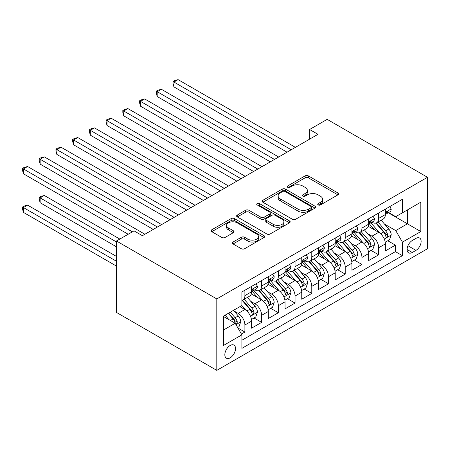<?xml version="1.0" encoding="UTF-8"?>
<svg xmlns="http://www.w3.org/2000/svg" width="450" height="450" viewBox="0 0 450 450"><rect width="100%" height="100%" fill="white"/><g stroke="black" fill="none" stroke-linecap="round" stroke-linejoin="round"><path stroke-width="0.67" d="M318.189 204.924A1.626 0.939 0 0 0 320.484 204.924L337.922 194.856A2.323 1.339 0 0 0 338.603 193.905A2.323 1.339 0 0 0 337.922 192.96L308.379 175.899A2.323 1.339 0 0 0 305.1 175.899L287.657 185.968A1.626 0.939 0 0 0 287.184 186.632A1.626 0.939 0 0 0 287.657 187.296A1.626 0.939 0 0 0 289.957 187.296L292.213 185.996A7.431 4.286 0 0 1 302.715 185.996L305.179 187.414A7.431 4.286 0 0 1 307.356 190.446A7.431 4.286 0 0 1 305.179 193.477L302.923 194.782A1.626 0.939 0 0 0 302.445 195.446A1.626 0.939 0 0 0 302.923 196.11A1.626 0.939 0 0 0 305.218 196.11L307.479 194.805A7.431 4.286 0 0 1 317.981 194.805L320.445 196.228A7.431 4.286 0 0 1 322.622 199.26A7.431 4.286 0 0 1 320.445 202.292L318.189 203.597A1.626 0.939 0 0 0 317.711 204.261A1.626 0.939 0 0 0 318.189 204.924L318.189 203.597M230.186 357.817A7.566 4.371 120 0 0 235.125 351.152A7.566 4.371 120 0 0 233.966 345.088A7.566 4.371 120 0 0 230.186 345.459A7.566 4.371 120 0 0 225.242 352.131A7.566 4.371 120 0 0 226.401 358.194A7.566 4.371 120 0 0 230.186 357.817M233.044 242.044A2.323 1.339 0 0 0 232.363 242.994A2.323 1.339 0 0 0 233.044 243.939L241.329 248.726A2.323 1.339 0 0 0 244.614 248.726L263.981 237.544A2.323 1.339 0 0 0 264.662 236.599A2.323 1.339 0 0 0 263.981 235.648L234.439 218.593A2.323 1.339 0 0 0 231.154 218.593L211.787 229.776A2.323 1.339 0 0 0 211.106 230.721A2.323 1.339 0 0 0 211.787 231.671L221.799 237.448A2.323 1.339 0 0 0 225.079 237.448L233.37 232.667A2.323 1.339 0 0 0 234.051 231.716A2.323 1.339 0 0 0 233.37 230.771L228.403 227.903A6.21 3.583 0 0 1 226.586 225.366A6.21 3.583 0 0 1 230.417 222.058A6.21 3.583 0 0 1 237.184 222.834L256.635 234.062A6.21 3.583 0 0 1 258.457 236.599A6.21 3.583 0 0 1 254.621 239.906A6.21 3.583 0 0 1 247.854 239.13L244.614 237.263A2.323 1.339 0 0 0 241.329 237.263L233.044 242.044L233.044 243.939M427.5 177.283L327.173 119.357L309.611 129.493L317.97 134.325L142.397 235.693L134.032 230.867L116.477 241.003L216.804 298.924L427.5 177.283L427.5 248.726L216.804 370.367L216.804 298.924M292.376 219.257A2.323 1.339 0 0 0 295.661 219.257L315.028 208.074A2.323 1.339 0 0 0 315.709 207.124A2.323 1.339 0 0 0 315.028 206.179L285.486 189.118A2.323 1.339 0 0 0 282.201 189.118L262.834 200.301A2.323 1.339 0 0 0 262.153 201.251A2.323 1.339 0 0 0 262.834 202.196L292.376 219.257M257.822 205.273A1.626 0.939 0 0 1 259.47 205.504L259.47 203.574L289.502 220.916A2.323 1.339 0 0 1 290.183 221.861A2.323 1.339 0 0 1 289.502 222.806L270.135 233.989A2.323 1.339 0 0 1 266.856 233.989L237.308 216.934L237.308 215.038A2.323 1.339 0 0 0 236.627 215.989A2.323 1.339 0 0 0 237.308 216.934M237.308 215.038L245.599 210.251A2.323 1.339 0 0 1 248.884 210.251L260.865 217.17A2.323 1.339 0 0 0 264.144 217.17L269.646 213.998A2.323 1.339 0 0 0 270.326 213.047A2.323 1.339 0 0 0 269.646 212.102L257.169 204.896A1.626 0.939 0 0 1 256.691 204.238A1.626 0.939 0 0 1 257.698 203.366A1.626 0.939 0 0 1 259.47 203.574M241.431 334.046L244.901 332.044L237.96 328.033M234.011 310.984L238.208 313.408A9.461 5.462 60 0 1 244.901 324.996L251.589 321.131L251.589 328.179L261.619 322.386L254.014 317.993M250.734 301.331L254.931 303.756A9.461 5.462 60 0 1 261.619 315.338L268.307 311.479L268.307 318.527L278.342 312.733L270.731 308.34M267.457 291.679L271.654 294.098A9.461 5.462 60 0 1 278.342 305.685L285.03 301.821L285.03 308.869L295.065 303.081L287.454 298.688M284.175 282.021L288.377 284.445A9.461 5.462 60 0 1 295.065 296.032L301.753 292.168L301.753 299.216L311.788 293.423L304.178 289.029M300.898 272.368L305.094 274.793A9.461 5.462 60 0 1 311.788 286.374L318.476 282.516L318.476 289.564L328.506 283.77L320.901 279.377M317.621 262.716L321.817 265.14A9.461 5.462 60 0 1 328.506 276.722L335.194 272.863L335.194 279.911L345.229 274.118L337.618 269.724M334.344 253.058L338.541 255.482A9.461 5.462 60 0 1 345.229 267.069L351.917 263.205L351.917 270.253L361.952 264.459L354.341 260.066M351.062 243.405L355.264 245.829A9.461 5.462 60 0 1 361.952 257.417L368.64 253.553L368.64 260.601L378.675 254.807L378.675 247.759A9.461 5.462 -120 0 0 371.981 236.177L367.785 233.752M371.064 250.414L378.675 254.807M251.589 321.131A9.461 5.462 -120 0 0 244.901 309.549L239.884 306.652M268.307 311.479A9.461 5.462 -120 0 0 261.619 299.891L251.28 293.923M285.03 301.821A9.461 5.462 -120 0 0 278.342 290.239L268.003 284.265M301.753 292.168A9.461 5.462 -120 0 0 295.065 280.586L284.721 274.613M318.476 282.516A9.461 5.462 -120 0 0 311.788 270.928L301.444 264.96M335.194 272.863A9.461 5.462 -120 0 0 328.506 261.276L318.167 255.308M351.917 263.205A9.461 5.462 -120 0 0 345.229 251.623L334.89 245.649M368.64 253.553A9.461 5.462 -120 0 0 361.952 241.965L351.608 235.997M415.963 238.393L412.284 240.519A7.329 4.23 120 0 0 407.492 246.977A7.329 4.23 120 0 0 408.617 252.855A7.329 4.23 120 0 0 412.284 252.489L415.963 250.369A7.329 4.23 120 0 0 420.75 243.906A7.329 4.23 120 0 0 419.625 238.033A7.329 4.23 120 0 0 415.963 238.393M223.493 330.013L235.198 323.257L241.886 334.839L241.886 348.356L402.418 255.679L402.418 242.162L395.73 230.574L384.508 224.094M241.886 334.839L223.493 345.459L223.493 316.114L241.886 305.494L241.886 291.977L402.418 199.294L402.418 212.811L420.812 202.191L420.812 231.542L402.418 242.162M254.846 289.8L254.931 289.851A9.461 5.462 60 0 0 259.661 290.323L266.349 286.459A9.461 5.462 -120 0 0 268.307 282.127L268.307 276.722M271.564 280.148L271.654 280.198A9.461 5.462 60 0 0 276.384 280.665L283.072 276.806A9.461 5.462 -120 0 0 285.03 272.475L285.03 267.069M288.287 270.495L288.377 270.546A9.461 5.462 60 0 0 293.108 271.012L299.796 267.148A9.461 5.462 -120 0 0 301.753 262.822L301.753 257.411M305.01 260.837L305.094 260.887A9.461 5.462 60 0 0 309.825 261.36L316.513 257.496A9.461 5.462 -120 0 0 318.476 253.164L318.476 247.759M321.733 251.184L321.817 251.235A9.461 5.462 60 0 0 326.548 251.702L333.236 247.843A9.461 5.462 -120 0 0 335.194 243.512L335.194 238.106M338.451 241.532L338.541 241.583A9.461 5.462 60 0 0 343.271 242.049L349.959 238.185A9.461 5.462 -120 0 0 351.917 233.859L351.917 228.448M355.174 231.874L355.264 231.924A9.461 5.462 60 0 0 359.994 232.397L366.683 228.532A9.461 5.462 -120 0 0 368.64 224.201L368.64 218.796M241.886 340.245L395.392 251.623L395.392 245.154L385.363 250.948L385.363 243.9A9.461 5.462 -120 0 0 378.675 232.312L368.331 226.344M371.897 222.221L371.981 222.272A9.461 5.462 -120 0 0 376.712 222.739A9.461 5.462 -120 0 0 378.675 218.413L378.675 213.002M376.712 222.739L383.4 218.88A9.461 5.462 -120 0 0 385.363 214.549L385.363 209.143M244.901 290.239L244.901 295.644A9.461 5.462 60 0 1 242.938 299.976A9.461 5.462 60 0 1 241.886 300.358M242.938 299.976L249.626 296.111A9.461 5.462 -120 0 0 251.589 291.78L251.589 286.374M261.619 280.586L261.619 285.992A9.461 5.462 60 0 1 259.661 290.323M278.342 270.928L278.342 276.334A9.461 5.462 60 0 1 276.384 280.665M295.065 261.276L295.065 266.681A9.461 5.462 60 0 1 293.108 271.012M311.788 251.623L311.788 257.029A9.461 5.462 60 0 1 309.825 261.36M328.506 241.965L328.506 247.371A9.461 5.462 60 0 1 326.548 251.702M345.229 232.312L345.229 237.718A9.461 5.462 60 0 1 343.271 242.049M361.952 222.66L361.952 228.066A9.461 5.462 60 0 1 359.994 232.397M361.952 257.417L361.952 264.459M345.229 267.069L345.229 274.118M328.506 276.722L328.506 283.77M311.788 286.374L311.788 293.423M295.065 296.032L295.065 303.081M278.342 305.685L278.342 312.733M261.619 315.338L261.619 322.386M244.901 324.996L244.901 332.044M235.198 323.257L223.493 316.496M395.73 230.574L407.436 223.819L407.436 209.914L420.812 202.191M388.282 212.76L420.812 231.542M388.62 212.569L395.73 216.675L402.418 212.811M116.477 241.003L116.477 312.441L216.804 370.367M309.611 129.493L309.611 139.151M387.787 240.761L395.392 245.154M395.392 251.623L402.418 255.679M318.836 205.149L320.445 204.221A7.431 4.286 0 0 0 322.622 201.189L322.622 199.26M307.356 190.446L307.356 192.381A7.431 4.286 0 0 1 305.179 195.412L303.57 196.341M337.894 194.873L308.379 177.834A2.323 1.339 0 0 0 305.1 177.834L288.309 187.526M314.994 208.091L285.486 191.053A2.323 1.339 0 0 0 282.201 191.053L262.862 202.219M310.922 207.787A1.626 0.939 0 0 0 311.4 207.124A1.626 0.939 0 0 0 310.922 206.46L284.991 191.492A1.626 0.939 0 0 0 282.696 191.492L280.311 192.864A7.431 4.286 0 0 0 278.139 195.896A7.431 4.286 0 0 0 280.311 198.928L298.041 209.166A7.431 4.286 0 0 0 308.543 209.166L310.922 207.787L310.922 209.722A1.626 0.939 0 0 0 311.4 209.059L311.4 207.124M278.139 195.896L278.139 197.826A7.431 4.286 0 0 0 280.311 200.857L280.311 198.928M310.922 209.722L308.543 211.095A7.431 4.286 0 0 1 298.041 211.095L280.311 200.857M237.341 216.951L245.599 212.186L245.599 210.251M270.326 213.047L270.326 214.982A2.323 1.339 0 0 1 269.646 215.927L264.144 219.099A2.323 1.339 0 0 1 260.865 219.099L248.884 212.186A2.323 1.339 0 0 0 245.599 212.186M259.47 205.504L289.474 222.829M273.296 224.347A6.21 3.583 0 0 0 280.063 225.124A6.21 3.583 0 0 0 283.894 221.816A6.21 3.583 0 0 0 282.077 219.279L275.226 215.325A2.323 1.339 0 0 0 271.941 215.325L266.445 218.498A2.323 1.339 0 0 0 265.764 219.442A2.323 1.339 0 0 0 266.445 220.393L273.296 224.347L273.296 226.282A6.21 3.583 0 0 0 280.063 227.059A6.21 3.583 0 0 0 283.894 223.746L283.894 221.816M265.764 219.442L265.764 221.377A2.323 1.339 0 0 0 266.445 222.322L266.445 220.393M273.296 226.282L266.445 222.322M258.457 236.599L258.457 238.528A6.21 3.583 0 0 1 254.621 241.841A6.21 3.583 0 0 1 247.854 241.065L244.614 239.192A2.323 1.339 0 0 0 241.329 239.192L233.072 243.956M226.586 225.366L226.586 227.301A6.21 3.583 0 0 0 228.403 229.832L228.403 227.903M233.342 232.684L228.403 229.832M263.953 237.561L234.439 220.523A2.323 1.339 0 0 0 231.154 220.523L211.815 231.688M385.223 242.241L389.543 239.749L391.213 234.917A6.266 3.617 -120 0 0 388.772 229.033L381.133 220.191M379.603 232.926L370.868 222.812M374.631 229.978L369.562 224.111A15.019 8.668 -120 0 0 369.101 223.588M173.914 125.488L253.592 171.489L140.473 106.183L140.473 101.351L144.653 98.938L261.956 166.663M375.863 223.082L383.591 232.026A6.266 3.617 60 0 1 385.824 236.346L386.28 237.088L387.124 236.97L387.832 235.187A6.266 3.617 -120 0 0 385.594 230.867L377.955 222.024M376.318 222.936L384.621 232.549A3.195 1.845 60 0 1 385.425 233.797L387.832 235.187M389.79 206.584L391.213 209.047A6.266 3.617 60 0 1 389.914 211.821L386.741 213.654A6.266 3.617 -120 0 0 387.832 212.209L387.697 211.652L386.916 211.809L385.824 213.368A6.266 3.617 60 0 1 385.363 214.262M291.218 149.771L173.914 82.046L178.093 79.633L295.397 147.358M385.571 213.947L385.594 213.947A6.266 3.617 -120 0 0 386.741 213.654M287.038 152.184L173.914 86.873L173.914 82.046L172.997 81.512L174.667 80.55L178.093 79.633M173.914 86.873L172.997 83.447L172.997 81.512M368.499 251.893L372.819 249.401L374.49 244.575A6.266 3.617 -120 0 0 372.049 238.691L364.41 229.843M362.88 242.578L354.15 232.47M357.913 239.636L352.845 233.769A15.019 8.668 -120 0 0 352.378 233.246M157.191 135.146L236.874 181.148L123.75 115.836L123.75 111.009L127.929 108.596L245.233 176.316M359.139 232.734L366.868 241.684A6.266 3.617 60 0 1 369.101 245.998L369.557 246.741L370.406 246.623L371.109 244.839A6.266 3.617 -120 0 0 368.876 240.525L361.232 231.677M359.595 232.588L367.897 242.201A3.195 1.845 60 0 1 368.702 243.45L371.109 244.839M351.776 261.551L356.096 259.054L357.767 254.227A6.266 3.617 -120 0 0 355.331 248.344L347.687 239.496M346.157 252.231L337.427 242.123M341.19 249.289L336.122 243.422A15.019 8.668 -120 0 0 335.655 242.899M140.473 144.799L220.151 190.8L107.027 125.488L107.027 120.662L111.206 118.249L228.51 185.974M342.416 242.387L350.145 251.336A6.266 3.617 60 0 1 352.378 255.656L352.834 256.399L353.683 256.275L354.386 254.498A6.266 3.617 -120 0 0 352.153 250.178L344.514 241.335M342.872 242.241L351.174 251.859A3.195 1.845 60 0 1 351.979 253.108L354.386 254.498M335.053 271.204L339.379 268.712L341.049 263.88A6.266 3.617 -120 0 0 338.608 257.996L330.969 249.154M329.439 261.889L320.704 251.775M324.467 258.941L319.399 253.074A15.019 8.668 -120 0 0 318.932 252.551M123.75 154.451L203.428 200.453L90.309 135.141L90.309 130.314L94.489 127.901L211.787 195.626M325.699 252.045L333.422 260.989A6.266 3.617 60 0 1 335.661 265.309L336.116 266.051L336.96 265.933L337.663 264.15A6.266 3.617 -120 0 0 335.43 259.83L327.791 250.987M326.149 251.899L334.457 261.512A3.195 1.845 60 0 1 335.261 262.761L337.663 264.15M318.336 280.856L322.656 278.364L324.326 273.538A6.266 3.617 -120 0 0 321.885 267.654L314.246 258.806M312.716 271.541L303.981 261.433M307.744 268.599L302.676 262.733A15.019 8.668 -120 0 0 302.214 262.209M107.027 164.104L186.705 210.111L73.586 144.799L73.586 139.972L77.766 137.559L195.069 205.279M308.976 261.697L316.704 270.647A6.266 3.617 60 0 1 318.938 274.961L319.393 275.704L320.237 275.586L320.946 273.803A6.266 3.617 -120 0 0 318.707 269.488L311.068 260.64M309.431 261.551L317.734 271.164A3.195 1.845 60 0 1 318.538 272.413L320.946 273.803M373.072 216.236L374.49 218.7A6.266 3.617 60 0 1 373.196 221.473L370.018 223.307A6.266 3.617 -120 0 0 371.109 221.861L370.974 221.31L370.192 221.462L369.101 223.02A6.266 3.617 60 0 1 368.64 223.914M274.494 159.424L157.191 91.699L161.376 89.286L278.674 157.011M368.848 223.599L368.876 223.599A6.266 3.617 -120 0 0 370.018 223.307M270.315 161.837L157.191 96.525L157.191 91.699L156.274 91.17L157.944 90.203L161.376 89.286M157.191 96.525L156.274 93.099L156.274 91.17M356.349 225.894L357.767 228.352A6.266 3.617 60 0 1 356.473 231.126L353.295 232.959A6.266 3.617 -120 0 0 354.386 231.519L354.257 230.963L353.469 231.12L352.378 232.678A6.266 3.617 60 0 1 351.917 233.567M257.777 169.076L139.551 100.823L141.227 99.855L144.653 98.938M352.125 233.257L352.153 233.252A6.266 3.617 -120 0 0 353.295 232.959M140.473 106.183L139.551 102.752L139.551 100.823M339.626 235.547L341.049 238.011A6.266 3.617 60 0 1 339.75 240.784L336.572 242.618A6.266 3.617 -120 0 0 337.663 241.172L337.534 240.615L336.752 240.773L335.661 242.331A6.266 3.617 60 0 1 335.194 243.219M241.054 178.734L122.828 110.475L124.504 109.513L127.929 108.596M335.407 242.91L335.43 242.91A6.266 3.617 -120 0 0 336.572 242.618M123.75 115.836L122.828 112.41L122.828 110.475M322.903 245.199L324.326 247.663A6.266 3.617 60 0 1 323.027 250.436L319.854 252.27A6.266 3.617 -120 0 0 320.946 250.824L320.811 250.268L320.029 250.425L318.938 251.983A6.266 3.617 60 0 1 318.476 252.877M224.331 188.387L106.11 120.133L107.781 119.166L111.206 118.249M318.684 252.562L318.707 252.562A6.266 3.617 -120 0 0 319.854 252.27M107.027 125.488L106.11 122.062L106.11 120.133M301.613 290.514L305.933 288.017L307.603 283.191A6.266 3.617 -120 0 0 305.162 277.307L297.523 268.459M295.993 281.194L287.263 271.086M291.026 278.252L285.958 272.385A15.019 8.668 -120 0 0 285.491 271.862M90.309 173.762L169.987 219.763L56.863 154.451L56.863 149.625L61.042 147.212L178.346 214.937M292.252 271.35L299.981 280.299A6.266 3.617 60 0 1 302.214 284.614L302.67 285.356L303.519 285.238L304.223 283.455A6.266 3.617 -120 0 0 301.989 279.141L294.345 270.293M292.708 271.204L301.011 280.817A3.195 1.845 60 0 1 301.815 282.066L304.223 283.455M306.186 254.857L307.603 257.316A6.266 3.617 60 0 1 306.309 260.089L303.131 261.923A6.266 3.617 -120 0 0 304.223 260.483L304.088 259.926L303.306 260.077L302.214 261.641A6.266 3.617 60 0 1 301.753 262.53M207.607 198.039L89.387 129.786L91.058 128.818L94.489 127.901M301.961 262.215L301.989 262.215A6.266 3.617 -120 0 0 303.131 261.923M90.309 135.141L89.387 131.715L89.387 129.786M284.889 300.167L289.209 297.669L290.88 292.843A6.266 3.617 -120 0 0 288.444 286.959L280.8 278.117M279.27 290.852L270.54 280.738M274.303 287.904L269.235 282.037A15.019 8.668 -120 0 0 268.768 281.514M73.586 183.414L153.264 229.416L40.14 164.104L40.14 159.278L44.319 156.864L161.623 224.589M275.529 281.008L283.258 289.952A6.266 3.617 60 0 1 285.491 294.272L285.947 295.014L286.796 294.896L287.499 293.113A6.266 3.617 -120 0 0 285.266 288.793L277.627 279.951M275.985 280.862L284.287 290.475A3.195 1.845 60 0 1 285.092 291.724L287.499 293.113M289.463 264.51L290.88 266.968A6.266 3.617 60 0 1 289.586 269.741L286.408 271.581A6.266 3.617 -120 0 0 287.499 270.135L287.37 269.578L286.582 269.736L285.491 271.294A6.266 3.617 60 0 1 285.03 272.183M190.89 207.692L72.664 139.438L74.34 138.476L77.766 137.559M285.238 271.873L285.266 271.873A6.266 3.617 -120 0 0 286.408 271.581M73.586 144.799L72.664 141.368L72.664 139.438M268.166 309.819L272.492 307.327L274.162 302.501A6.266 3.617 -120 0 0 271.721 296.612L264.082 287.769M262.553 300.504L253.817 290.396M257.58 297.562L252.512 291.69A15.019 8.668 -120 0 0 252.045 291.167M56.863 193.067L128.183 234.242L23.422 173.762L23.422 168.936L27.602 166.517L144.9 234.242M258.812 290.661L266.535 299.61A6.266 3.617 60 0 1 268.774 303.924L269.229 304.667L270.073 304.549L270.776 302.766A6.266 3.617 -120 0 0 268.543 298.451L260.904 289.603M259.262 290.514L267.57 300.127A3.195 1.845 60 0 1 268.374 301.376L270.776 302.766M272.739 274.162L274.162 276.626A6.266 3.617 60 0 1 272.863 279.399L269.685 281.233A6.266 3.617 -120 0 0 270.776 279.787L270.647 279.231L269.865 279.388L268.774 280.946A6.266 3.617 60 0 1 268.307 281.841M174.167 217.35L55.941 149.096L57.617 148.129L61.042 147.212M268.521 281.526L268.543 281.526A6.266 3.617 -120 0 0 269.685 281.233M56.863 154.451L55.941 151.026L55.941 149.096M251.449 319.478L255.769 316.98L257.439 312.154A6.266 3.617 -120 0 0 254.998 306.27L247.359 297.422M245.829 310.157L241.83 305.527M240.857 307.215L240.21 306.461M119.818 239.068L44.319 195.48L40.14 197.899L40.14 202.725L116.477 246.797M242.089 300.313L249.817 309.262A6.266 3.617 60 0 1 252.051 313.577L252.506 314.319L253.35 314.201L254.059 312.418A6.266 3.617 -120 0 0 251.82 308.104L244.181 299.256M242.544 300.167L250.847 309.78A3.195 1.845 60 0 1 251.651 311.029L254.059 312.418M40.14 202.725L39.223 199.294L39.223 197.364L116.477 241.965M39.223 197.364L40.894 196.397L44.319 195.48M256.016 283.815L257.439 286.279A6.266 3.617 60 0 1 256.14 289.052L252.968 290.886A6.266 3.617 -120 0 0 254.059 289.44L253.924 288.889L253.142 289.041L252.051 290.599A6.266 3.617 60 0 1 251.589 291.493M157.444 227.002L39.223 158.749L40.894 157.781L44.319 156.864M251.797 291.178L251.82 291.178A6.266 3.617 -120 0 0 252.968 290.886M40.14 164.104L39.223 160.678L39.223 158.749M237.623 327.454L239.046 326.632L240.716 321.806A6.266 3.617 -120 0 0 238.275 315.923L233.466 310.354M228.977 319.663L225.107 315.18M224.139 316.868L223.493 316.125M116.477 256.449L27.602 205.138L23.422 207.551L23.422 212.377L116.477 266.102M228.285 313.346L233.094 318.915A6.266 3.617 60 0 1 235.328 323.235L235.783 323.978L236.632 323.854L237.336 322.076A6.266 3.617 -120 0 0 235.102 317.756L230.287 312.188M228.673 313.121L234.124 319.438A3.195 1.845 60 0 1 234.928 320.687L237.336 322.076M23.422 212.377L22.5 208.952L22.5 207.017L116.477 261.276M22.5 207.017L24.171 206.055L27.602 205.138M132.362 231.829L22.5 168.401L24.171 167.434L27.602 166.517M23.422 173.762L22.5 170.331L22.5 168.401M238.208 313.408L244.901 309.549M254.931 303.756L261.619 299.891M271.654 294.098L278.342 290.239M288.377 284.445L295.065 280.586M305.094 274.793L311.788 270.928M321.817 265.14L328.506 261.276M338.541 255.482L345.229 251.623M355.264 245.829L361.952 241.965M371.981 236.177L378.675 232.312M378.675 218.413L385.363 214.549M244.901 295.644L251.589 291.78M261.619 285.992L268.307 282.127M278.342 276.334L285.03 272.475M295.065 266.681L301.753 262.822M311.788 257.029L318.476 253.164M328.506 247.371L335.194 243.512M345.229 237.718L351.917 233.859M361.952 228.066L368.64 224.201M378.675 247.759L385.363 243.9M407.942 245.739L415.963 250.369M407.098 249.497L412.284 252.489M320.445 204.221L320.445 202.292M302.923 196.11L302.923 194.782M305.179 195.412L305.179 193.477M287.657 187.296L287.657 185.968M305.1 177.834L305.1 175.899M308.379 177.834L308.379 175.899M337.922 194.856L337.922 192.96M262.834 202.196L262.834 200.301M282.201 191.053L282.201 189.118M285.486 191.053L285.486 189.118M315.028 208.074L315.028 206.179M298.041 211.095L298.041 209.166M308.543 211.095L308.543 209.166M248.884 212.186L248.884 210.251M260.865 219.099L260.865 217.17M264.144 219.099L264.144 217.17M269.646 215.927L269.646 213.998M289.502 222.806L289.502 220.916M241.329 239.192L241.329 237.263M244.614 239.192L244.614 237.263M247.854 241.065L247.854 239.13M233.37 232.667L233.37 230.771M211.787 231.671L211.787 229.776M231.154 220.523L231.154 218.593M234.439 220.523L234.439 218.593M263.981 237.544L263.981 235.648M384.266 239.029L391.174 235.041M385.594 230.867L388.772 229.033M380.599 233.752L383.591 232.026M391.174 208.974L385.363 212.327M387.022 211.742L387.832 212.209M367.543 248.681L374.451 244.693M368.876 240.525L372.049 238.691M363.881 243.411L366.868 241.684M350.82 258.339L357.728 254.351M352.153 250.178L355.331 248.344M347.158 253.063L350.145 251.336M334.103 267.992L341.004 264.004M335.43 259.83L338.608 257.996M330.435 262.716L333.422 260.989M317.379 277.644L324.287 273.656M318.707 269.488L321.885 267.654M313.712 272.368L316.704 270.647M374.451 218.627L368.64 221.985M370.299 221.394L371.109 221.861M357.728 228.279L351.917 231.638M353.576 231.053L354.386 231.519M341.004 237.938L335.194 241.29M336.853 240.705L337.663 241.172M324.287 247.59L318.476 250.948M320.136 250.357L320.946 250.824M300.656 287.297L307.564 283.309M301.989 279.141L305.162 277.307M296.994 282.026L299.981 280.299M307.564 257.243L301.753 260.601M303.412 260.016L304.223 260.483M283.933 296.955L290.841 292.967M285.266 288.793L288.444 286.959M280.271 291.679L283.258 289.952M290.841 266.901L285.03 270.253M286.689 269.668L287.499 270.135M267.216 306.608L274.118 302.619M268.543 298.451L271.721 296.612M263.548 301.331L266.535 299.61M274.118 276.553L268.307 279.906M269.966 279.321L270.776 279.787M250.493 316.26L257.4 312.272M251.82 308.104L254.998 306.27M246.825 310.989L249.817 309.262M257.4 286.206L251.589 289.564M253.249 288.973L254.059 289.44M235.997 324.63L240.677 321.93M235.102 317.756L238.275 315.923M230.389 320.479L233.094 318.915"/></g></svg>
